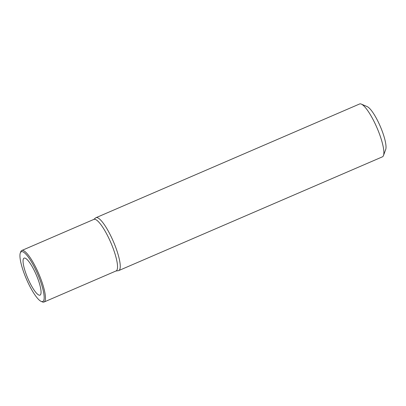<?xml version="1.0" encoding="UTF-8"?>
<svg xmlns="http://www.w3.org/2000/svg" width="406" height="406" viewBox="0 0 406 406"><rect width="100%" height="100%" fill="white"/><g stroke="black" fill="none" stroke-linecap="round" stroke-linejoin="round"><path stroke-width="0.61" d="M93.695 219.468L95.643 217.905A28.785 6.526 66.7 0 1 95.994 217.692A28.785 6.526 66.7 0 1 111.335 237.033A28.785 6.526 66.7 0 1 118.796 270.553A28.785 6.526 66.7 0 1 118.4 270.665L115.928 271.01M44.031 302.023L116.111 270.929A28.065 6.359 -113.3 0 0 108.838 238.246A28.065 6.359 -113.3 0 0 93.877 219.392L21.797 250.487A28.065 6.359 66.7 0 1 36.753 269.34A28.065 6.359 66.7 0 1 44.868 301.206A28.065 6.359 66.7 0 1 44.031 302.023A28.065 6.359 66.7 0 1 42.366 301.907L41.184 301.399A27.106 6.146 66.7 0 1 28.344 283.302A27.106 6.146 66.7 0 1 20.3 252.984A27.106 6.146 66.7 0 1 20.508 252.527A27.106 6.146 66.7 0 1 35.764 269.949A27.106 6.146 66.7 0 1 43.599 300.724A27.106 6.146 66.7 0 1 41.184 301.399M118.796 270.553L382.411 156.838A28.785 6.526 -113.3 0 0 383.269 156A28.785 6.526 -113.3 0 0 383.492 155.508A28.785 6.526 -113.3 0 0 374.946 123.317A28.785 6.526 -113.3 0 0 361.31 104.098A28.785 6.526 -113.3 0 0 359.604 103.977L95.994 217.692M383.492 155.508L385.7 149.474A23.99 5.435 -113.3 0 0 378.58 122.648A23.99 5.435 -113.3 0 0 367.217 106.631L361.31 104.098M29.298 281.586A20.148 4.567 -113.3 0 0 40.067 295.111A20.148 4.567 -113.3 0 0 34.814 271.66A20.148 4.567 -113.3 0 0 24.106 258.109A20.148 4.567 -113.3 0 0 29.298 281.586M20.3 252.984L20.742 251.781A28.065 6.359 66.7 0 1 20.96 251.304A28.065 6.359 66.7 0 1 21.797 250.487"/></g></svg>
